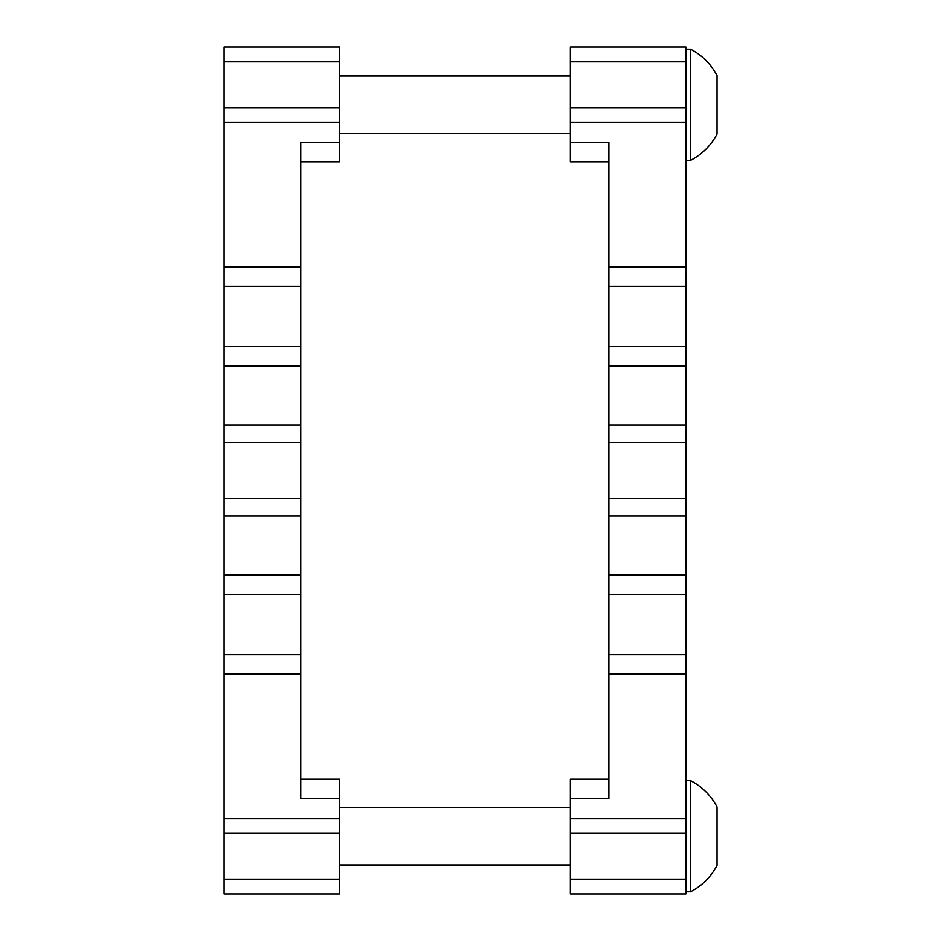 <?xml version="1.0" encoding="UTF-8"?>
<svg xmlns="http://www.w3.org/2000/svg" width="941" height="941" viewBox="0 0 941 941"><rect width="100%" height="100%" fill="white"/><g stroke="black" fill="none" stroke-linecap="round" stroke-linejoin="round"><path stroke-width="1.41" d="M570.434 122.224L570.434 107.909L685.918 107.909L685.918 122.224L570.434 122.224L570.434 161.77L608.933 161.77L608.933 162.534M608.933 778.466L608.933 779.23L570.434 779.23L570.434 818.776L685.918 818.776L685.918 833.091L570.434 833.091L570.434 893.95L685.918 893.95L608.933 893.95M608.933 286.335L608.933 267.091L685.918 267.091L685.918 286.335L608.933 286.335L608.933 346.7L685.918 346.7L685.918 286.335M570.434 142.514L608.933 142.514L608.933 267.091M608.933 673.909L608.933 654.665L685.918 654.665L685.918 673.909L608.933 673.909L608.933 798.486L570.434 798.486M685.918 516.021L608.933 516.021L608.933 498.295L685.918 498.295L685.918 594.3L608.933 594.3L608.933 654.665M608.933 594.3L608.933 575.057L685.918 575.057M608.933 516.021L608.933 575.057M685.918 346.7L685.918 442.705L608.933 442.705L608.933 498.295M608.933 442.705L608.933 424.979L685.918 424.979M685.918 365.943L608.933 365.943L608.933 424.979M608.933 365.943L608.933 346.7M685.918 122.224L685.918 267.091M685.918 498.295L685.918 442.705M685.918 654.665L685.918 594.3M685.918 673.909L685.918 818.776M685.918 893.95L685.918 833.091M570.434 61.847L570.434 47.05L685.918 47.05L685.918 61.847L570.434 61.847L570.434 107.909M685.918 107.909L685.918 61.847M570.434 833.091L570.434 818.776M300.967 162.534L300.967 161.77L339.466 161.77L339.466 122.224L223.97 122.224L223.97 61.847L339.466 61.847L339.466 122.224M223.97 470.5L223.97 498.295L300.967 498.295L300.967 442.705L223.97 442.705L223.97 470.5M223.97 624.483L223.97 654.665L300.967 654.665L300.967 594.3L223.97 594.3L223.97 624.483M223.97 316.517L223.97 346.7L300.967 346.7L300.967 286.335L223.97 286.335L223.97 316.517M339.466 818.776L339.466 893.95L223.97 893.95L223.97 818.776L339.466 818.776L339.466 779.23L300.967 779.23L300.967 778.466M223.97 286.335L223.97 267.091L300.967 267.091L300.967 142.514L339.466 142.514M300.967 267.091L300.967 286.335M300.967 346.7L300.967 365.943L223.97 365.943L223.97 346.7M223.97 442.705L223.97 424.979L300.967 424.979L300.967 365.943M300.967 424.979L300.967 442.705M300.967 498.295L300.967 516.021L223.97 516.021L223.97 498.295M223.97 594.3L223.97 575.057L300.967 575.057L300.967 516.021M300.967 575.057L300.967 594.3M300.967 654.665L300.967 673.909L223.97 673.909L223.97 654.665M339.466 798.486L300.967 798.486L300.967 673.909M223.97 818.776L223.97 673.909M223.97 575.057L223.97 516.021M223.97 424.979L223.97 365.943M223.97 267.091L223.97 122.224M339.466 61.847L339.466 47.05L223.97 47.05L223.97 61.847M685.918 780.618L690.541 780.618L690.541 891.797C702.092 885.752 710.914 876.977 717.03 865.461L717.03 806.955C710.914 795.439 702.092 786.664 690.541 780.618C702.092 786.664 710.914 795.439 717.03 806.955M685.918 49.203L690.541 49.203L690.541 160.382C702.092 154.336 710.914 145.561 717.03 134.045L717.03 75.539C710.914 64.023 702.092 55.248 690.541 49.203C702.092 55.248 710.914 64.023 717.03 75.539M685.918 879.153L570.434 879.153M223.97 879.153L339.466 879.153M339.466 833.091L223.97 833.091M223.97 107.909L339.466 107.909M339.466 807.413L570.434 807.413M339.466 865.002L570.434 865.002M685.918 891.797L690.541 891.797C702.092 885.752 710.914 876.977 717.03 865.461M339.466 75.998L570.434 75.998M339.466 133.587L570.434 133.587M685.918 160.382L690.541 160.382C702.092 154.336 710.914 145.561 717.03 134.045"/></g></svg>
